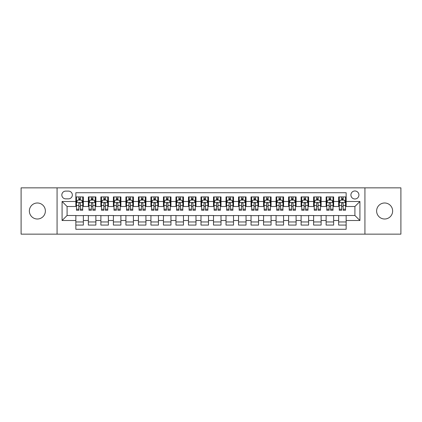 <?xml version="1.0" encoding="UTF-8"?>
<svg xmlns="http://www.w3.org/2000/svg" width="422" height="422" viewBox="0 0 422 422"><rect width="100%" height="100%" fill="white"/><g stroke="black" fill="none" stroke-linecap="round" stroke-linejoin="round"><path stroke-width="0.63" d="M384.632 202.993A8.007 8.007 0 0 0 376.624 211A8.007 8.007 0 0 0 384.632 219.007A8.007 8.007 0 0 0 392.639 211A8.007 8.007 0 0 0 384.632 202.993M37.368 202.993A8.007 8.007 0 0 0 29.361 211A8.007 8.007 0 0 0 37.368 219.007A8.007 8.007 0 0 0 45.376 211A8.007 8.007 0 0 0 37.368 202.993M354.913 190.976A4.004 4.004 0 0 0 350.909 194.98A4.004 4.004 0 0 0 354.913 198.989A4.004 4.004 0 0 0 358.916 194.98A4.004 4.004 0 0 0 354.913 190.976M364.924 234.152L400.9 234.152L400.9 187.848L364.924 187.848L364.924 234.152L57.075 234.152L57.075 187.848L21.1 187.848L21.1 234.152L57.075 234.152M346.151 196.921L338.644 196.921L338.644 201.489L333.638 201.489L333.638 206.495L338.644 206.495L338.644 201.489M333.638 201.489L333.638 196.921L326.127 196.921L326.127 201.489L321.121 201.489L321.121 206.495L326.127 206.495L326.127 201.489M321.121 201.489L321.121 196.921L313.615 196.921L313.615 201.489L308.609 201.489L308.609 206.495L313.615 206.495L313.615 201.489M308.609 201.489L308.609 196.921L301.102 196.921L301.102 201.489L296.096 201.489L296.096 206.495L301.102 206.495L301.102 201.489M296.096 201.489L296.096 196.921L288.585 196.921L288.585 201.489L283.579 201.489L283.579 206.495L288.585 206.495L288.585 201.489M283.579 201.489L283.579 196.921L276.072 196.921L276.072 201.489L271.066 201.489L271.066 206.495L276.072 206.495L276.072 201.489M271.066 201.489L271.066 196.921L263.56 196.921L263.56 201.489L258.554 201.489L258.554 206.495L263.56 206.495L263.56 201.489M258.554 201.489L258.554 196.921L251.043 196.921L251.043 201.489L246.042 201.489L246.042 206.495L251.043 206.495L251.043 201.489M246.042 201.489L246.042 196.921L238.53 196.921L238.53 201.489L233.524 201.489L233.524 206.495L238.53 206.495L238.53 201.489M233.524 201.489L233.524 196.921L226.018 196.921L226.018 201.489L221.012 201.489L221.012 206.495L226.018 206.495L226.018 201.489M221.012 201.489L221.012 196.921L213.5 196.921L213.5 201.489L208.5 201.489L208.5 206.495L213.5 206.495L213.5 201.489M208.5 201.489L208.5 196.921L200.988 196.921L200.988 201.489L195.982 201.489L195.982 206.495L200.988 206.495L200.988 201.489M195.982 201.489L195.982 196.921L188.476 196.921L188.476 201.489L183.47 201.489L183.47 206.495L188.476 206.495L188.476 201.489M183.47 201.489L183.47 196.921L175.958 196.921L175.958 201.489L170.957 201.489L170.957 206.495L175.958 206.495L175.958 201.489M170.957 201.489L170.957 196.921L163.446 196.921L163.446 201.489L158.44 201.489L158.44 206.495L163.446 206.495L163.446 201.489M158.44 201.489L158.44 196.921L150.934 196.921L150.934 201.489L145.928 201.489L145.928 206.495L150.934 206.495L150.934 201.489M145.928 201.489L145.928 196.921L138.421 196.921L138.421 201.489L133.415 201.489L133.415 206.495L138.421 206.495L138.421 201.489M133.415 201.489L133.415 196.921L125.904 196.921L125.904 201.489L120.898 201.489L120.898 206.495L125.904 206.495L125.904 201.489M120.898 201.489L120.898 196.921L113.391 196.921L113.391 201.489L108.385 201.489L108.385 206.495L113.391 206.495L113.391 201.489M108.385 201.489L108.385 196.921L100.879 196.921L100.879 201.489L95.873 201.489L95.873 206.495L100.879 206.495L100.879 201.489M95.873 201.489L95.873 196.921L88.362 196.921L88.362 206.495L83.356 206.495L83.356 196.921L75.849 196.921M75.849 225.079L83.356 225.079L83.356 215.505L88.362 215.505L88.362 225.079L95.873 225.079L95.873 215.505L100.879 215.505L100.879 220.511L95.873 220.511M100.879 220.511L100.879 225.079L108.385 225.079L108.385 215.505L113.391 215.505L113.391 220.511L108.385 220.511M113.391 220.511L113.391 225.079L120.898 225.079L120.898 215.505L125.904 215.505L125.904 220.511L120.898 220.511M125.904 220.511L125.904 225.079L133.415 225.079L133.415 215.505L138.421 215.505L138.421 220.511L133.415 220.511M138.421 220.511L138.421 225.079L145.928 225.079L145.928 215.505L150.934 215.505L150.934 220.511L145.928 220.511M150.934 220.511L150.934 225.079L158.44 225.079L158.44 215.505L163.446 215.505L163.446 220.511L158.44 220.511M163.446 220.511L163.446 225.079L170.957 225.079L170.957 215.505L175.958 215.505L175.958 220.511L170.957 220.511M175.958 220.511L175.958 225.079L183.47 225.079L183.47 215.505L188.476 215.505L188.476 220.511L183.47 220.511M188.476 220.511L188.476 225.079L195.982 225.079L195.982 215.505L200.988 215.505L200.988 220.511L195.982 220.511M200.988 220.511L200.988 225.079L208.5 225.079L208.5 215.505L213.5 215.505L213.5 220.511L208.5 220.511M213.5 220.511L213.5 225.079L221.012 225.079L221.012 215.505L226.018 215.505L226.018 220.511L221.012 220.511M226.018 220.511L226.018 225.079L233.524 225.079L233.524 215.505L238.53 215.505L238.53 220.511L233.524 220.511M238.53 220.511L238.53 225.079L246.042 225.079L246.042 215.505L251.043 215.505L251.043 220.511L246.042 220.511M251.043 220.511L251.043 225.079L258.554 225.079L258.554 215.505L263.56 215.505L263.56 220.511L258.554 220.511M263.56 220.511L263.56 225.079L271.066 225.079L271.066 215.505L276.072 215.505L276.072 220.511L271.066 220.511M276.072 220.511L276.072 225.079L283.579 225.079L283.579 215.505L288.585 215.505L288.585 220.511L283.579 220.511M288.585 220.511L288.585 225.079L296.096 225.079L296.096 215.505L301.102 215.505L301.102 220.511L296.096 220.511M301.102 220.511L301.102 225.079L308.609 225.079L308.609 215.505L313.615 215.505L313.615 220.511L308.609 220.511M313.615 220.511L313.615 225.079L321.121 225.079L321.121 215.505L326.127 215.505L326.127 220.511L321.121 220.511M326.127 220.511L326.127 225.079L333.638 225.079L333.638 215.505L338.644 215.505L338.644 220.511L333.638 220.511M65.711 198.862L68.464 198.862A3.877 3.877 0 0 0 72.347 194.98A3.877 3.877 0 0 0 68.464 191.103L65.711 191.103A3.877 3.877 0 0 0 61.834 194.98A3.877 3.877 0 0 0 65.711 198.862M364.924 187.848L57.075 187.848M346.151 201.489L346.151 192.727L75.849 192.727L75.849 206.495L67.087 206.495L67.087 215.505L75.849 215.505L75.849 229.273L346.151 229.273L346.151 215.505L354.913 215.505L354.913 206.495L346.151 206.495L346.151 201.489L359.919 201.489L359.919 220.511L346.151 220.511M75.849 220.511L62.081 220.511L62.081 201.489L75.849 201.489M338.644 220.511L338.644 225.079L346.151 225.079M75.849 200.049L76.477 200.049M78.851 200.049L80.354 200.049M82.733 200.049L83.356 200.049M75.849 206.369L76.477 206.369M78.851 206.369L80.354 206.369M82.733 206.369L83.356 206.369M75.849 215.631L83.356 215.631M75.849 221.951L83.356 221.951M88.362 206.369L88.989 206.369M91.368 206.369L92.866 206.369M95.245 206.369L95.873 206.369M88.362 200.049L88.989 200.049M91.368 200.049L92.866 200.049M95.245 200.049L95.873 200.049M88.362 215.631L95.873 215.631M88.362 221.951L95.873 221.951M100.879 215.631L108.385 215.631M100.879 221.951L108.385 221.951M100.879 200.049L101.502 200.049M103.881 200.049L105.384 200.049M107.758 200.049L108.385 200.049M100.879 206.369L101.502 206.369M103.881 206.369L105.384 206.369M107.758 206.369L108.385 206.369M113.391 215.631L120.898 215.631M113.391 221.951L120.898 221.951M113.391 200.049L114.014 200.049M116.393 200.049L117.896 200.049M120.275 200.049L120.898 200.049M113.391 206.369L114.014 206.369M116.393 206.369L117.896 206.369M120.275 206.369L120.898 206.369M125.904 215.631L133.415 215.631M125.904 221.951L133.415 221.951M125.904 200.049L126.531 200.049M128.91 200.049L130.409 200.049M132.788 200.049L133.415 200.049M125.904 206.369L126.531 206.369M128.91 206.369L130.409 206.369M132.788 206.369L133.415 206.369M138.421 215.631L145.928 215.631M138.421 221.951L145.928 221.951M138.421 200.049L139.044 200.049M141.423 200.049L142.926 200.049M145.3 200.049L145.928 200.049M138.421 206.369L139.044 206.369M141.423 206.369L142.926 206.369M145.3 206.369L145.928 206.369M150.934 215.631L158.44 215.631M150.934 221.951L158.44 221.951M150.934 200.049L151.556 200.049M153.935 200.049L155.438 200.049M157.817 200.049L158.44 200.049M150.934 206.369L151.556 206.369M153.935 206.369L155.438 206.369M157.817 206.369L158.44 206.369M163.446 215.631L170.957 215.631M163.446 221.951L170.957 221.951M163.446 200.049L164.074 200.049M166.453 200.049L167.951 200.049M170.33 200.049L170.957 200.049M163.446 206.369L164.074 206.369M166.453 206.369L167.951 206.369M170.33 206.369L170.957 206.369M175.958 215.631L183.47 215.631M175.958 221.951L183.47 221.951M175.958 200.049L176.586 200.049M178.965 200.049L180.468 200.049M182.842 200.049L183.47 200.049M175.958 206.369L176.586 206.369M178.965 206.369L180.468 206.369M182.842 206.369L183.47 206.369M188.476 215.631L195.982 215.631M188.476 221.951L195.982 221.951M188.476 200.049L189.098 200.049M191.477 200.049L192.981 200.049M195.36 200.049L195.982 200.049M188.476 206.369L189.098 206.369M191.477 206.369L192.981 206.369M195.36 206.369L195.982 206.369M200.988 215.631L208.5 215.631M200.988 221.951L208.5 221.951M200.988 200.049L201.616 200.049M203.99 200.049L205.493 200.049M207.872 200.049L208.5 200.049M200.988 206.369L201.616 206.369M203.99 206.369L205.493 206.369M207.872 206.369L208.5 206.369M213.5 215.631L221.012 215.631M213.5 221.951L221.012 221.951M213.5 200.049L214.128 200.049M216.507 200.049L218.01 200.049M220.384 200.049L221.012 200.049M213.5 206.369L214.128 206.369M216.507 206.369L218.01 206.369M220.384 206.369L221.012 206.369M226.018 215.631L233.524 215.631M226.018 221.951L233.524 221.951M226.018 200.049L226.64 200.049M229.019 200.049L230.523 200.049M232.902 200.049L233.524 200.049M226.018 206.369L226.64 206.369M229.019 206.369L230.523 206.369M232.902 206.369L233.524 206.369M238.53 215.631L246.042 215.631M238.53 221.951L246.042 221.951M238.53 200.049L239.158 200.049M241.532 200.049L243.035 200.049M245.414 200.049L246.042 200.049M238.53 206.369L239.158 206.369M241.532 206.369L243.035 206.369M245.414 206.369L246.042 206.369M251.043 215.631L258.554 215.631M251.043 221.951L258.554 221.951M251.043 200.049L251.67 200.049M254.049 200.049L255.547 200.049M257.926 200.049L258.554 200.049M251.043 206.369L251.67 206.369M254.049 206.369L255.547 206.369M257.926 206.369L258.554 206.369M263.56 215.631L271.066 215.631M263.56 221.951L271.066 221.951M263.56 200.049L264.183 200.049M266.562 200.049L268.065 200.049M270.444 200.049L271.066 200.049M263.56 206.369L264.183 206.369M266.562 206.369L268.065 206.369M270.444 206.369L271.066 206.369M276.072 215.631L283.579 215.631M276.072 221.951L283.579 221.951M276.072 200.049L276.7 200.049M279.074 200.049L280.577 200.049M282.956 200.049L283.579 200.049M276.072 206.369L276.7 206.369M279.074 206.369L280.577 206.369M282.956 206.369L283.579 206.369M288.585 215.631L296.096 215.631M288.585 221.951L296.096 221.951M288.585 200.049L289.212 200.049M291.591 200.049L293.09 200.049M295.469 200.049L296.096 200.049M288.585 206.369L289.212 206.369M291.591 206.369L293.09 206.369M295.469 206.369L296.096 206.369M301.102 215.631L308.609 215.631M301.102 221.951L308.609 221.951M301.102 200.049L301.725 200.049M304.104 200.049L305.607 200.049M307.986 200.049L308.609 200.049M301.102 206.369L301.725 206.369M304.104 206.369L305.607 206.369M307.986 206.369L308.609 206.369M313.615 215.631L321.121 215.631M313.615 221.951L321.121 221.951M313.615 200.049L314.242 200.049M316.616 200.049L318.119 200.049M320.498 200.049L321.121 200.049M313.615 206.369L314.242 206.369M316.616 206.369L318.119 206.369M320.498 206.369L321.121 206.369M326.127 215.631L333.638 215.631M326.127 221.951L333.638 221.951M326.127 200.049L326.755 200.049M329.134 200.049L330.632 200.049M333.011 200.049L333.638 200.049M326.127 206.369L326.755 206.369M329.134 206.369L330.632 206.369M333.011 206.369L333.638 206.369M338.644 215.631L346.151 215.631M338.644 221.951L346.151 221.951M338.644 200.049L339.267 200.049M341.646 200.049L343.149 200.049M345.523 200.049L346.151 200.049M338.644 206.369L339.267 206.369M341.646 206.369L343.149 206.369M345.523 206.369L346.151 206.369M67.087 206.495L62.081 201.489M67.087 215.505L62.081 220.511M359.919 201.489L354.913 206.495M359.919 220.511L354.913 215.505M80.354 198.551L78.851 198.551M82.733 209.228L80.354 209.228L80.354 210.251L82.733 210.251L82.733 202.618L81.478 200.112L77.727 200.112L76.477 202.618L76.477 210.251L78.851 210.251L78.851 209.228L76.477 209.228M76.477 202.618L76.477 196.921M82.733 202.618L82.733 196.921M78.851 200.112L78.851 196.921M80.354 196.921L80.354 200.112M80.354 209.228L80.354 203.552C79.853 202.592 79.352 202.592 78.851 203.552L78.851 209.228M92.866 198.551L91.368 198.551M95.245 209.228L92.866 209.228L92.866 210.251L95.245 210.251L95.245 202.618L93.995 200.112L90.239 200.112L88.989 202.618L88.989 210.251L91.368 210.251L91.368 209.228L88.989 209.228M88.989 202.618L88.989 196.921M95.245 202.618L95.245 196.921M91.368 200.112L91.368 196.921M92.866 196.921L92.866 200.112M92.866 209.228L92.866 203.552C92.371 202.592 91.869 202.592 91.368 203.552L91.368 209.228M105.384 198.551L103.881 198.551M107.758 209.228L105.384 209.228L105.384 210.251L107.758 210.251L107.758 202.618L106.508 200.112L102.752 200.112L101.502 202.618L101.502 210.251L103.881 210.251L103.881 209.228L101.502 209.228M101.502 202.618L101.502 196.921M107.758 202.618L107.758 196.921M103.881 200.112L103.881 196.921M105.384 196.921L105.384 200.112M105.384 209.228L105.384 203.552C104.883 202.592 104.382 202.592 103.881 203.552L103.881 209.228M117.896 198.551L116.393 198.551M120.275 209.228L117.896 209.228L117.896 210.251L120.275 210.251L120.275 202.618L119.02 200.112L115.269 200.112L114.014 202.618L114.014 210.251L116.393 210.251L116.393 209.228L114.014 209.228M114.014 202.618L114.014 196.921M120.275 202.618L120.275 196.921M116.393 200.112L116.393 196.921M117.896 196.921L117.896 200.112M117.896 209.228L117.896 203.552C117.395 202.592 116.894 202.592 116.393 203.552L116.393 209.228M130.409 198.551L128.91 198.551M132.788 209.228L130.409 209.228L130.409 210.251L132.788 210.251L132.788 202.618L131.537 200.112L127.782 200.112L126.531 202.618L126.531 210.251L128.91 210.251L128.91 209.228L126.531 209.228M126.531 202.618L126.531 196.921M132.788 202.618L132.788 196.921M128.91 200.112L128.91 196.921M130.409 196.921L130.409 200.112M130.409 209.228L130.409 203.552C129.907 202.592 129.412 202.592 128.91 203.552L128.91 209.228M142.926 198.551L141.423 198.551M145.3 209.228L142.926 209.228L142.926 210.251L145.3 210.251L145.3 202.618L144.05 200.112L140.294 200.112L139.044 202.618L139.044 210.251L141.423 210.251L141.423 209.228L139.044 209.228M139.044 202.618L139.044 196.921M145.3 202.618L145.3 196.921M141.423 200.112L141.423 196.921M142.926 196.921L142.926 200.112M142.926 209.228L142.926 203.552C142.425 202.592 141.924 202.592 141.423 203.552L141.423 209.228M155.438 198.551L153.935 198.551M157.817 209.228L155.438 209.228L155.438 210.251L157.817 210.251L157.817 202.618L156.562 200.112L152.811 200.112L151.556 202.618L151.556 210.251L153.935 210.251L153.935 209.228L151.556 209.228M151.556 202.618L151.556 196.921M157.817 202.618L157.817 196.921M153.935 200.112L153.935 196.921M155.438 196.921L155.438 200.112M155.438 209.228L155.438 203.552C154.937 202.592 154.436 202.592 153.935 203.552L153.935 209.228M167.951 198.551L166.453 198.551M170.33 209.228L167.951 209.228L167.951 210.251L170.33 210.251L170.33 202.618L169.08 200.112L165.324 200.112L164.074 202.618L164.074 210.251L166.453 210.251L166.453 209.228L164.074 209.228M164.074 202.618L164.074 196.921M170.33 202.618L170.33 196.921M166.453 200.112L166.453 196.921M167.951 196.921L167.951 200.112M167.951 209.228L167.951 203.552C167.45 202.592 166.954 202.592 166.453 203.552L166.453 209.228M180.468 198.551L178.965 198.551M182.842 209.228L180.468 209.228L180.468 210.251L182.842 210.251L182.842 202.618L181.592 200.112L177.836 200.112L176.586 202.618L176.586 210.251L178.965 210.251L178.965 209.228L176.586 209.228M176.586 202.618L176.586 196.921M182.842 202.618L182.842 196.921M178.965 200.112L178.965 196.921M180.468 196.921L180.468 200.112M180.468 209.228L180.468 203.552C179.967 202.592 179.466 202.592 178.965 203.552L178.965 209.228M192.981 198.551L191.477 198.551M195.36 209.228L192.981 209.228L192.981 210.251L195.36 210.251L195.36 202.618L194.104 200.112L190.354 200.112L189.098 202.618L189.098 210.251L191.477 210.251L191.477 209.228L189.098 209.228M189.098 202.618L189.098 196.921M195.36 202.618L195.36 196.921M191.477 200.112L191.477 196.921M192.981 196.921L192.981 200.112M192.981 209.228L192.981 203.552C192.479 202.592 191.978 202.592 191.477 203.552L191.477 209.228M205.493 198.551L203.99 198.551M207.872 209.228L205.493 209.228L205.493 210.251L207.872 210.251L207.872 202.618L206.622 200.112L202.866 200.112L201.616 202.618L201.616 210.251L203.99 210.251L203.99 209.228L201.616 209.228M201.616 202.618L201.616 196.921M207.872 202.618L207.872 196.921M203.99 200.112L203.99 196.921M205.493 196.921L205.493 200.112M205.493 209.228L205.493 203.552C204.992 202.592 204.496 202.592 203.99 203.552L203.99 209.228M218.01 198.551L216.507 198.551M220.384 209.228L218.01 209.228L218.01 210.251L220.384 210.251L220.384 202.618L219.134 200.112L215.378 200.112L214.128 202.618L214.128 210.251L216.507 210.251L216.507 209.228L214.128 209.228M214.128 202.618L214.128 196.921M220.384 202.618L220.384 196.921M216.507 200.112L216.507 196.921M218.01 196.921L218.01 200.112M218.01 209.228L218.01 203.552C217.509 202.592 217.008 202.592 216.507 203.552L216.507 209.228M230.523 198.551L229.019 198.551M232.902 209.228L230.523 209.228L230.523 210.251L232.902 210.251L232.902 202.618L231.646 200.112L227.896 200.112L226.64 202.618L226.64 210.251L229.019 210.251L229.019 209.228L226.64 209.228M226.64 202.618L226.64 196.921M232.902 202.618L232.902 196.921M229.019 200.112L229.019 196.921M230.523 196.921L230.523 200.112M230.523 209.228L230.523 203.552C230.022 202.592 229.521 202.592 229.019 203.552L229.019 209.228M243.035 198.551L241.532 198.551M245.414 209.228L243.035 209.228L243.035 210.251L245.414 210.251L245.414 202.618L244.164 200.112L240.408 200.112L239.158 202.618L239.158 210.251L241.532 210.251L241.532 209.228L239.158 209.228M239.158 202.618L239.158 196.921M245.414 202.618L245.414 196.921M241.532 200.112L241.532 196.921M243.035 196.921L243.035 200.112M243.035 209.228L243.035 203.552C242.534 202.592 242.033 202.592 241.532 203.552L241.532 209.228M255.547 198.551L254.049 198.551M257.926 209.228L255.547 209.228L255.547 210.251L257.926 210.251L257.926 202.618L256.676 200.112L252.92 200.112L251.67 202.618L251.67 210.251L254.049 210.251L254.049 209.228L251.67 209.228M251.67 202.618L251.67 196.921M257.926 202.618L257.926 196.921M254.049 200.112L254.049 196.921M255.547 196.921L255.547 200.112M255.547 209.228L255.547 203.552C255.052 202.592 254.55 202.592 254.049 203.552L254.049 209.228M268.065 198.551L266.562 198.551M270.444 209.228L268.065 209.228L268.065 210.251L270.444 210.251L270.444 202.618L269.189 200.112L265.438 200.112L264.183 202.618L264.183 210.251L266.562 210.251L266.562 209.228L264.183 209.228M264.183 202.618L264.183 196.921M270.444 202.618L270.444 196.921M266.562 200.112L266.562 196.921M268.065 196.921L268.065 200.112M268.065 209.228L268.065 203.552C267.564 202.592 267.063 202.592 266.562 203.552L266.562 209.228M280.577 198.551L279.074 198.551M282.956 209.228L280.577 209.228L280.577 210.251L282.956 210.251L282.956 202.618L281.706 200.112L277.95 200.112L276.7 202.618L276.7 210.251L279.074 210.251L279.074 209.228L276.7 209.228M276.7 202.618L276.7 196.921M282.956 202.618L282.956 196.921M279.074 200.112L279.074 196.921M280.577 196.921L280.577 200.112M280.577 209.228L280.577 203.552C280.076 202.592 279.575 202.592 279.074 203.552L279.074 209.228M293.09 198.551L291.591 198.551M295.469 209.228L293.09 209.228L293.09 210.251L295.469 210.251L295.469 202.618L294.218 200.112L290.463 200.112L289.212 202.618L289.212 210.251L291.591 210.251L291.591 209.228L289.212 209.228M289.212 202.618L289.212 196.921M295.469 202.618L295.469 196.921M291.591 200.112L291.591 196.921M293.09 196.921L293.09 200.112M293.09 209.228L293.09 203.552C292.594 202.592 292.093 202.592 291.591 203.552L291.591 209.228M305.607 198.551L304.104 198.551M307.986 209.228L305.607 209.228L305.607 210.251L307.986 210.251L307.986 202.618L306.731 200.112L302.98 200.112L301.725 202.618L301.725 210.251L304.104 210.251L304.104 209.228L301.725 209.228M301.725 202.618L301.725 196.921M307.986 202.618L307.986 196.921M304.104 200.112L304.104 196.921M305.607 196.921L305.607 200.112M305.607 209.228L305.607 203.552C305.106 202.592 304.605 202.592 304.104 203.552L304.104 209.228M318.119 198.551L316.616 198.551M320.498 209.228L318.119 209.228L318.119 210.251L320.498 210.251L320.498 202.618L319.248 200.112L315.492 200.112L314.242 202.618L314.242 210.251L316.616 210.251L316.616 209.228L314.242 209.228M314.242 202.618L314.242 196.921M320.498 202.618L320.498 196.921M316.616 200.112L316.616 196.921M318.119 196.921L318.119 200.112M318.119 209.228L318.119 203.552C317.618 202.592 317.117 202.592 316.616 203.552L316.616 209.228M330.632 198.551L329.134 198.551M333.011 209.228L330.632 209.228L330.632 210.251L333.011 210.251L333.011 202.618L331.761 200.112L328.005 200.112L326.755 202.618L326.755 210.251L329.134 210.251L329.134 209.228L326.755 209.228M326.755 202.618L326.755 196.921M333.011 202.618L333.011 196.921M329.134 200.112L329.134 196.921M330.632 196.921L330.632 200.112M330.632 209.228L330.632 203.552C330.136 202.592 329.635 202.592 329.134 203.552L329.134 209.228M343.149 198.551L341.646 198.551M345.523 209.228L343.149 209.228L343.149 210.251L345.523 210.251L345.523 202.618L344.273 200.112L340.522 200.112L339.267 202.618L339.267 210.251L341.646 210.251L341.646 209.228L339.267 209.228M339.267 202.618L339.267 196.921M345.523 202.618L345.523 196.921M341.646 200.112L341.646 196.921M343.149 196.921L343.149 200.112M343.149 209.228L343.149 203.552C342.648 202.592 342.147 202.592 341.646 203.552L341.646 209.228M88.362 220.511L83.356 220.511M88.362 201.489L83.356 201.489M82.701 202.555L76.503 202.555M76.477 200.803L77.379 200.803M81.826 200.803L82.733 200.803M78.851 205.514L76.477 205.514M82.733 205.514L80.354 205.514M80.354 199.348L78.851 199.348M95.214 202.555L89.021 202.555M88.989 200.803L89.897 200.803M94.338 200.803L95.245 200.803M91.368 205.514L88.989 205.514M95.245 205.514L92.866 205.514M92.866 199.348L91.368 199.348M107.726 202.555L101.533 202.555M101.502 200.803L102.409 200.803M106.85 200.803L107.758 200.803M103.881 205.514L101.502 205.514M107.758 205.514L105.384 205.514M105.384 199.348L103.881 199.348M120.244 202.555L114.045 202.555M114.014 200.803L114.921 200.803M119.368 200.803L120.275 200.803M116.393 205.514L114.014 205.514M120.275 205.514L117.896 205.514M117.896 199.348L116.393 199.348M132.756 202.555L126.563 202.555M126.531 200.803L127.439 200.803M131.88 200.803L132.788 200.803M128.91 205.514L126.531 205.514M132.788 205.514L130.409 205.514M130.409 199.348L128.91 199.348M145.268 202.555L139.075 202.555M139.044 200.803L139.951 200.803M144.393 200.803L145.3 200.803M141.423 205.514L139.044 205.514M145.3 205.514L142.926 205.514M142.926 199.348L141.423 199.348M157.786 202.555L151.588 202.555M151.556 200.803L152.463 200.803M156.91 200.803L157.817 200.803M153.935 205.514L151.556 205.514M157.817 205.514L155.438 205.514M155.438 199.348L153.935 199.348M170.298 202.555L164.105 202.555M164.074 200.803L164.981 200.803M169.422 200.803L170.33 200.803M166.453 205.514L164.074 205.514M170.33 205.514L167.951 205.514M167.951 199.348L166.453 199.348M182.81 202.555L176.618 202.555M176.586 200.803L177.493 200.803M181.935 200.803L182.842 200.803M178.965 205.514L176.586 205.514M182.842 205.514L180.468 205.514M180.468 199.348L178.965 199.348M195.328 202.555L189.13 202.555M189.098 200.803L190.005 200.803M194.452 200.803L195.36 200.803M191.477 205.514L189.098 205.514M195.36 205.514L192.981 205.514M192.981 199.348L191.477 199.348M207.84 202.555L201.647 202.555M201.616 200.803L202.523 200.803M206.965 200.803L207.872 200.803M203.99 205.514L201.616 205.514M207.872 205.514L205.493 205.514M205.493 199.348L203.99 199.348M220.353 202.555L214.16 202.555M214.128 200.803L215.035 200.803M219.477 200.803L220.384 200.803M216.507 205.514L214.128 205.514M220.384 205.514L218.01 205.514M218.01 199.348L216.507 199.348M232.87 202.555L226.672 202.555M226.64 200.803L227.548 200.803M231.994 200.803L232.902 200.803M229.019 205.514L226.64 205.514M232.902 205.514L230.523 205.514M230.523 199.348L229.019 199.348M245.382 202.555L239.19 202.555M239.158 200.803L240.065 200.803M244.507 200.803L245.414 200.803M241.532 205.514L239.158 205.514M245.414 205.514L243.035 205.514M243.035 199.348L241.532 199.348M257.895 202.555L251.702 202.555M251.67 200.803L252.578 200.803M257.019 200.803L257.926 200.803M254.049 205.514L251.67 205.514M257.926 205.514L255.547 205.514M255.547 199.348L254.049 199.348M270.412 202.555L264.214 202.555M264.183 200.803L265.09 200.803M269.537 200.803L270.444 200.803M266.562 205.514L264.183 205.514M270.444 205.514L268.065 205.514M268.065 199.348L266.562 199.348M282.925 202.555L276.732 202.555M276.7 200.803L277.607 200.803M282.049 200.803L282.956 200.803M279.074 205.514L276.7 205.514M282.956 205.514L280.577 205.514M280.577 199.348L279.074 199.348M295.437 202.555L289.244 202.555M289.212 200.803L290.12 200.803M294.561 200.803L295.469 200.803M291.591 205.514L289.212 205.514M295.469 205.514L293.09 205.514M293.09 199.348L291.591 199.348M307.954 202.555L301.756 202.555M301.725 200.803L302.632 200.803M307.079 200.803L307.986 200.803M304.104 205.514L301.725 205.514M307.986 205.514L305.607 205.514M305.607 199.348L304.104 199.348M320.467 202.555L314.274 202.555M314.242 200.803L315.15 200.803M319.591 200.803L320.498 200.803M316.616 205.514L314.242 205.514M320.498 205.514L318.119 205.514M318.119 199.348L316.616 199.348M332.979 202.555L326.786 202.555M326.755 200.803L327.662 200.803M332.103 200.803L333.011 200.803M329.134 205.514L326.755 205.514M333.011 205.514L330.632 205.514M330.632 199.348L329.134 199.348M345.497 202.555L339.299 202.555M339.267 200.803L340.174 200.803M344.621 200.803L345.523 200.803M341.646 205.514L339.267 205.514M345.523 205.514L343.149 205.514M343.149 199.348L341.646 199.348"/></g></svg>
